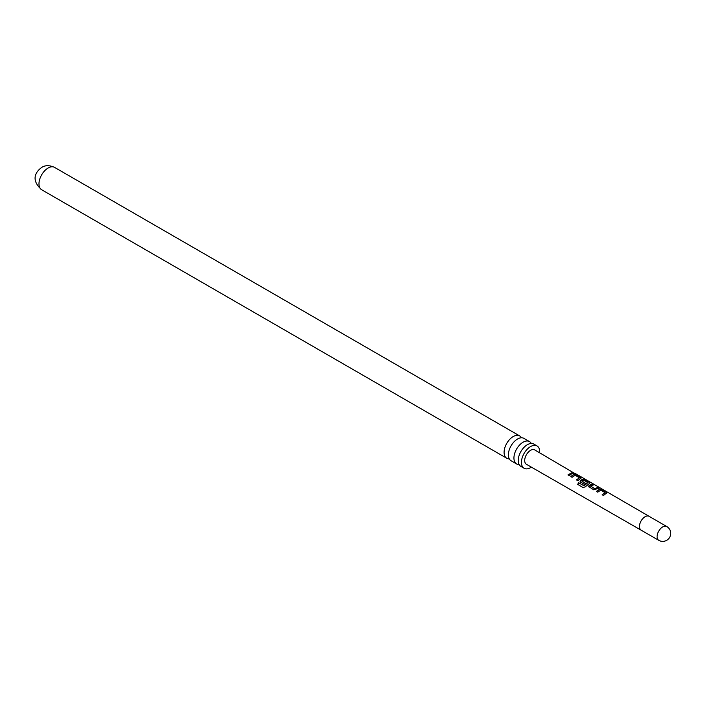 <?xml version="1.0" encoding="UTF-8"?>
<svg xmlns="http://www.w3.org/2000/svg" width="706" height="706" viewBox="0 0 706 706"><rect width="100%" height="100%" fill="white"/><g stroke="black" fill="none" stroke-linecap="round" stroke-linejoin="round"><path stroke-width="1.06" d="M658.742 540.311A7.969 7.969 0 0 0 670.7 533.401A7.969 7.969 0 0 0 666.711 526.5A7.969 4.607 -60 0 0 662.731 526.897A7.969 4.607 -60 0 0 657.092 536.657A7.969 4.607 -60 0 0 658.742 540.311L526.429 464.301A8.304 4.792 120 0 1 525.149 457.647A8.304 4.792 120 0 1 530.577 450.331A8.304 4.792 120 0 1 534.733 449.925L575.125 473.691M529.509 441.594L523.967 438.391A12.911 7.448 120 0 0 517.516 439.026A12.911 7.448 120 0 0 513.58 442.327A12.911 7.448 120 0 0 509.273 449.775A12.911 7.448 120 0 0 511.056 460.744L516.607 463.948A12.911 7.448 -60 0 1 514.63 453.605A12.911 7.448 -60 0 1 523.058 442.23A12.911 7.448 -60 0 1 529.509 441.594A12.911 7.448 -60 0 1 531.291 443.465M539.666 452.784A12.911 7.448 120 0 0 537.028 445.927L533.807 444.074A12.911 7.448 120 0 0 527.356 444.709A12.911 7.448 120 0 0 523.42 448.01A12.911 7.448 120 0 0 519.122 455.458A12.911 7.448 120 0 0 520.904 466.428L524.126 468.281A12.911 7.448 120 0 0 530.577 467.646A12.911 7.448 120 0 0 531.38 467.143M605.598 493.821L603.489 495.488L602.174 494.729L605.06 492.664L600.806 490.114L597.744 492.161L596.429 491.402L599.5 489.267L601.927 489.682L606.533 492.347L606.56 493.353L605.598 493.821M589.113 487.158L589.033 485.419L592.157 484.007L593.472 484.775L590.516 486.046L594.77 488.631L597.911 487.334L599.217 488.102L593.711 489.823L588.61 486.505M580.561 482.198L580.482 480.459L582.406 479.348L584.824 479.762L589.422 482.436L589.457 483.442L585.38 486.761L583.147 487.572L577.623 484.369L578.708 482.745L583.915 485.763L587.816 482.675L583.571 480.115L582.609 480.495L581.823 481.007L585.565 483.292L584.33 484.387L580.058 481.545M579.944 478.95L577.843 480.627L576.528 479.859L579.414 477.794L575.169 475.244L572.098 477.3L570.783 476.532L573.854 474.397L576.281 474.803L580.888 477.477L580.914 478.492L579.944 478.95M571.401 474L569.292 475.667L567.977 474.909L572.257 472.464L573.563 473.232L571.401 474M570.845 476.691L573.828 474.617L576.22 475.032L580.888 477.477L580.914 478.492M580.094 481.624L580.508 480.645L582.371 479.568L584.762 479.992L589.422 482.436L589.457 483.442M596.499 491.552L599.465 489.487L601.865 489.911L606.533 492.347L606.56 493.353M509.282 458.865A12.911 7.448 -60 0 1 506.767 458.265A12.911 7.448 -60 0 1 504.781 447.922A12.911 7.448 -60 0 1 513.218 436.546A12.911 7.448 -60 0 1 519.669 435.911A12.911 7.448 -60 0 1 521.452 437.782M537.028 445.927A12.911 7.448 120 0 0 530.577 446.571A12.911 7.448 120 0 0 522.14 457.938A12.911 7.448 120 0 0 524.126 468.281M519.122 464.548A12.911 7.448 -60 0 1 516.607 463.948M568.039 475.059L572.257 472.464M572.187 472.693L573.501 473.461M573.44 473.064L574.737 473.444M576.59 480.018L579.414 477.794M580.817 477.706L580.879 478.712M583.28 487.643L577.746 484.44L578.796 482.86L583.915 485.763M589.36 482.666L589.431 483.663M585.592 483.478L581.823 481.007M584.003 485.887L587.816 482.675M588.645 486.584L589.033 485.419M590.516 486.046L594.796 488.817L597.911 487.334M597.841 487.564L599.147 488.331M589.06 485.604L592.157 484.007M592.087 484.237L593.402 485.004M602.244 494.88L605.06 492.664M606.463 492.576L606.525 493.573M641.119 530.135A7.969 4.607 -60 0 1 639.892 523.746A7.969 4.607 -60 0 1 645.099 516.721A7.969 4.607 -60 0 1 649.088 516.324A7.969 4.607 -60 0 1 649.096 516.324L575.072 473.347M41.654 189.737C30.19 179.562 36.041 171.452 41.778 167.393C45.246 165.142 49.508 165.133 54.556 167.375A12.911 7.448 120 0 0 48.105 168.019A12.911 7.448 120 0 0 39.677 179.395A12.911 7.448 120 0 0 41.654 189.737L506.767 458.265M54.556 167.375L519.669 435.911M666.711 526.5L649.088 516.324"/></g></svg>
